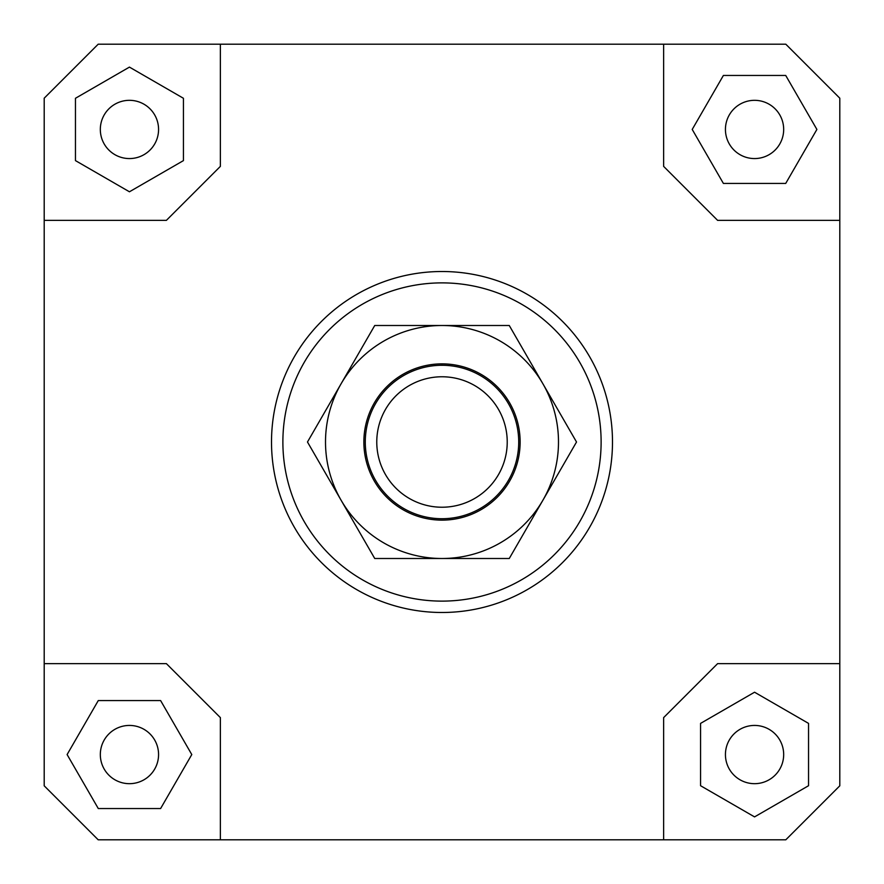 <?xml version="1.0" encoding="UTF-8"?>
<svg xmlns="http://www.w3.org/2000/svg" width="884" height="884" viewBox="0 0 884 884"><rect width="100%" height="100%" fill="white"/><g stroke="black" fill="none" stroke-linecap="round" stroke-linejoin="round"><path stroke-width="1.33" d="M518.157 451.26A76.72 76.72 0 0 0 451.26 365.843A76.72 76.72 0 0 0 365.843 432.74A76.72 76.72 0 0 0 432.74 518.157A76.72 76.72 0 0 0 518.157 451.26M506.753 449.868A65.239 65.239 0 0 1 434.132 506.753A65.239 65.239 0 0 1 377.247 434.132A65.239 65.239 0 0 1 449.868 377.247A65.239 65.239 0 0 1 506.753 449.868M158.567 754.56A29.128 29.128 0 0 1 129.44 783.677A29.128 29.128 0 0 1 100.323 754.56A29.128 29.128 0 0 1 129.44 725.433A29.128 29.128 0 0 1 158.567 754.56M754.56 725.433A29.128 29.128 0 0 1 783.677 754.56A29.128 29.128 0 0 1 754.56 783.677A29.128 29.128 0 0 1 725.433 754.56A29.128 29.128 0 0 1 754.56 725.433M725.433 129.44A29.128 29.128 0 0 1 754.56 100.323A29.128 29.128 0 0 1 783.677 129.44A29.128 29.128 0 0 1 754.56 158.567A29.128 29.128 0 0 1 725.433 129.44M129.44 158.567A29.128 29.128 0 0 1 100.323 129.44A29.128 29.128 0 0 1 129.44 100.323A29.128 29.128 0 0 1 158.567 129.44A29.128 29.128 0 0 1 129.44 158.567M612.49 442A170.49 170.49 0 0 1 442 612.49A170.49 170.49 0 0 1 271.51 442A170.49 170.49 0 0 0 442 612.49A170.49 170.49 0 0 0 612.49 442A170.49 170.49 0 0 0 442 271.51A170.49 170.49 0 0 0 271.51 442A170.49 170.49 0 0 1 442 271.51A170.49 170.49 0 0 1 612.49 442M282.88 442A159.12 159.12 0 0 1 442 282.88A159.12 159.12 0 0 1 601.12 442A159.12 159.12 0 0 1 442 601.12A159.12 159.12 0 0 1 282.88 442M44.2 663.63L166.38 663.63L220.37 717.62L220.37 839.8L98.19 839.8L44.2 785.81L44.2 98.19L98.19 44.2L785.81 44.2L839.8 98.19L839.8 785.81L785.81 839.8L663.63 839.8L663.63 717.62L717.62 663.63L839.8 663.63M663.63 44.2L663.63 166.38L717.62 220.37L839.8 220.37M44.2 220.37L166.38 220.37L220.37 166.38L220.37 44.2M75.46 98.279L75.46 160.612L129.44 191.784L183.43 160.612L183.43 98.279L129.44 67.107L75.46 98.279M785.721 75.46L723.388 75.46L692.216 129.44L723.388 183.43L785.721 183.43L816.893 129.44L785.721 75.46M808.54 785.721L808.54 723.388L754.56 692.216L700.57 723.388L700.57 785.721L754.56 816.893L808.54 785.721M663.63 839.8L220.37 839.8M98.279 808.54L160.612 808.54L191.784 754.56L160.612 700.57L98.279 700.57L67.107 754.56L98.279 808.54M341.113 383.755A116.5 116.5 0 0 0 442 558.5A116.5 116.5 0 0 0 542.886 383.755L576.523 442L509.261 558.5L374.739 558.5L307.477 442L374.739 325.5L442 325.5A116.5 116.5 0 0 0 341.113 383.755M520.135 442A78.135 78.135 0 0 1 442 520.135A78.135 78.135 0 0 1 363.865 442A78.135 78.135 0 0 1 442 363.865A78.135 78.135 0 0 1 520.135 442M442 325.5L509.261 325.5L542.886 383.755A116.5 116.5 0 0 0 442 325.5"/></g></svg>
